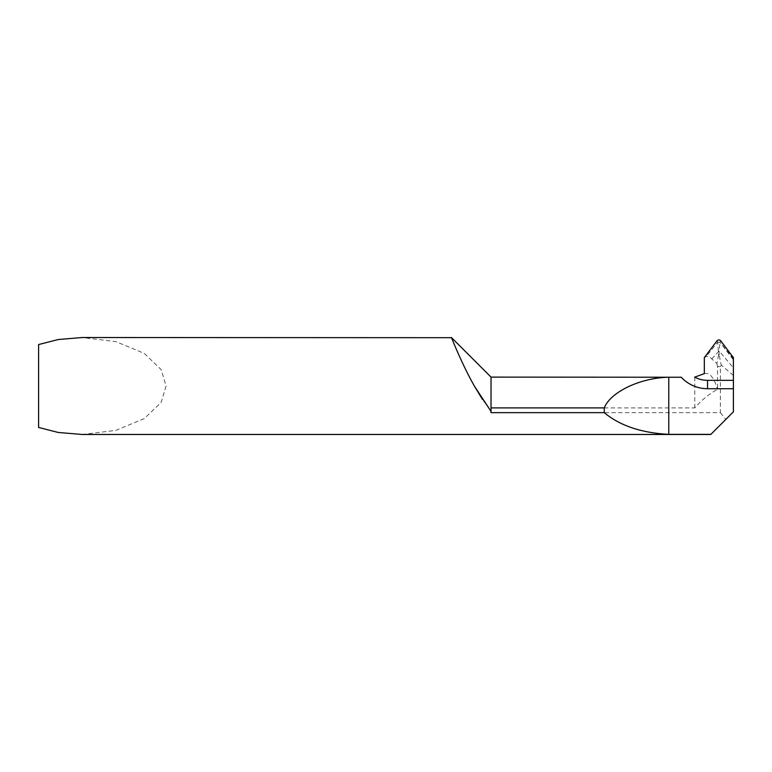 <?xml version="1.0" encoding="UTF-8"?>
<svg xmlns="http://www.w3.org/2000/svg" width="772" height="772" viewBox="0 0 772 772"><rect width="100%" height="100%" fill="white"/><g stroke="black" fill="none" stroke-linecap="round" stroke-linejoin="round"><path stroke-width="0.58" stroke-dasharray="3.86 2.9" d="M82.131 434.472L115.752 430.419L144.229 418.627L161.174 402.357L166.096 386L161.174 369.643L144.229 353.373L115.752 341.581L82.131 337.528M704.315 357.629L706.235 356.452C708.136 356.124 710.008 356.963 711.823 358.961L716.908 363.506L718.607 354.898C718.742 353.759 718.915 353.759 719.118 354.898L721.251 365.108L720.382 366.584L720.382 412.663L491.031 412.663L491.031 411.389L482.423 399.365M720.382 412.663L725.796 419.457L710.887 434.366M725.796 419.457L733.4 411.852L733.4 357.629M720.382 366.584L717.526 366.584L717.526 389.291C708.86 394.125 701.275 400.33 694.781 407.905L491.031 407.905L491.031 412.663L491.031 377.112M716.908 363.506L717.526 366.584M474.326 386C461.212 362.772 451.35 337.103 451.437 337.528C451.273 336.91 461.125 362.599 474.326 386M733.4 375.424L721.251 365.108M719.118 354.898L719.118 350.942L733.4 367.839M704.315 373.648L704.315 373.648C709.564 372.162 713.965 377.383 717.526 389.291M694.781 377.112L694.781 407.905M491.031 411.389L491.031 407.905M38.6 344.553L38.6 427.447M716.947 340.877L717.709 342.208L706.235 356.452M733.4 358.806L720.006 342.208L720.768 340.877M711.823 358.961L719.118 350.942L720.006 342.208L717.709 342.208L718.607 354.898M717.709 342.285L720.006 342.285L733.4 359.897"/><path stroke-width="1.16" d="M451.514 337.692L82.131 337.528L58.276 339.526L38.6 344.553L38.6 427.447L58.276 432.474L82.131 434.472L710.78 434.472M482.423 399.365L474.326 386L491.031 411.389L491.031 412.663L604.244 412.663C619.916 425.681 641.426 432.909 668.764 434.366L710.887 434.366L733.4 411.852L733.4 357.629L720.768 340.877C719.494 339.603 718.221 339.603 716.947 340.877L704.315 357.629L704.315 373.648L694.781 377.112L704.315 373.648M474.326 386C461.212 362.772 451.35 337.103 451.437 337.528C451.273 336.91 461.125 362.599 474.326 386M733.4 388.712L707.548 388.712A35.83 35.83 0 0 1 681.271 377.238L491.031 377.112L491.031 411.389M681.271 377.238L668.764 377.238L668.764 434.366M668.764 377.238C640.384 377.749 610.575 391.925 604.244 407.905L491.031 407.905M604.244 407.905L604.244 412.663M694.617 377.112A27.474 27.474 0 0 0 707.548 380.345L733.4 380.345M707.548 388.712L707.548 380.345M491.031 377.112L451.437 337.528"/></g></svg>
